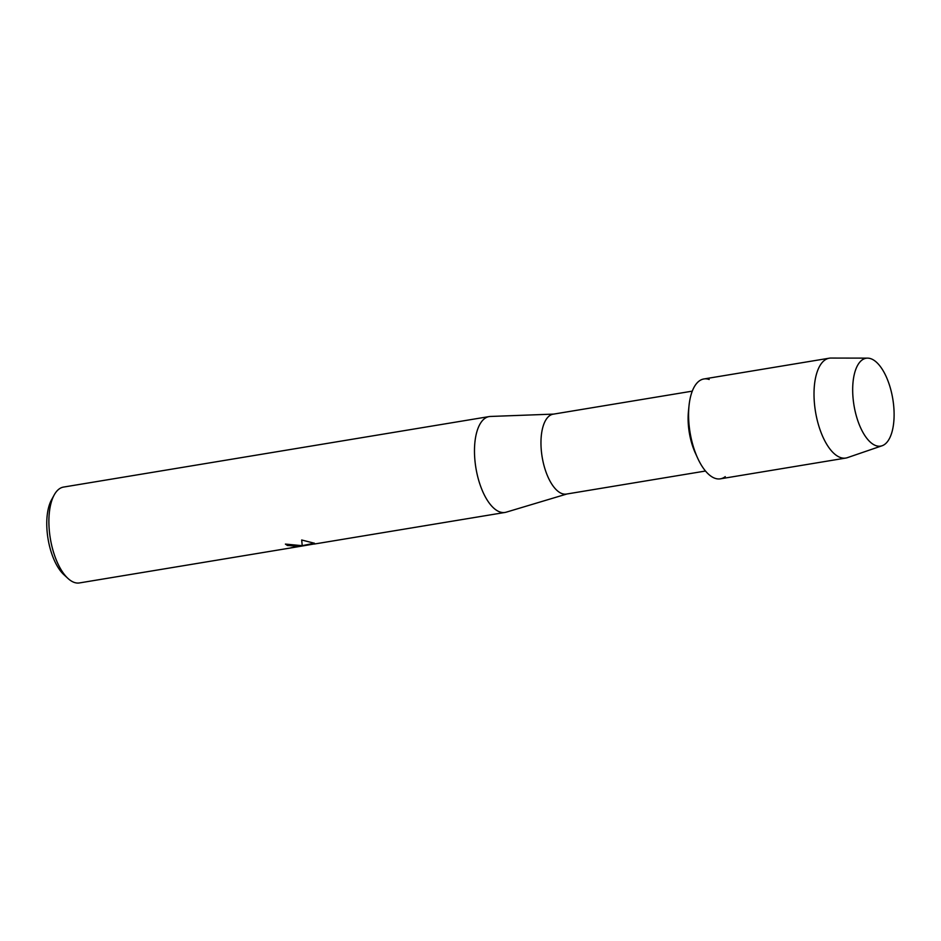 <?xml version="1.0" encoding="UTF-8"?>
<svg xmlns="http://www.w3.org/2000/svg" width="941" height="941" viewBox="0 0 941 941"><rect width="100%" height="100%" fill="white"/><g stroke="black" fill="none" stroke-linecap="round" stroke-linejoin="round"><path stroke-width="1.41" d="M875.977 445.669A44.533 19.667 80.6 0 0 893.95 409.241A44.533 19.667 80.6 0 0 870.813 358.697A44.533 19.667 80.6 0 0 852.84 395.126A44.533 19.667 80.6 0 0 875.977 445.669A44.533 19.667 80.6 0 0 882.082 445.763A44.533 19.667 80.6 0 0 893.315 402.501A44.533 19.667 80.6 0 0 870.813 358.697A44.533 19.667 80.6 0 0 867.567 358.133A44.533 19.667 80.6 0 0 853.111 398.631A44.533 19.667 80.6 0 0 875.977 445.669M709.185 379.482A50.614 22.349 80.6 0 0 689 405.9A50.614 22.349 80.6 0 0 697.657 458.126A50.614 22.349 80.6 0 0 715.054 478.322A50.614 22.349 80.6 0 0 725.264 476.628M692.27 391.15L553.179 414.181A40.487 17.879 80.6 0 0 541.51 452.374A40.487 17.879 80.6 0 0 562.153 493.66A40.487 17.879 80.6 0 0 566.411 494.072L705.503 471.029M553.684 414.099L490.343 416.463A48.579 21.455 80.6 0 0 489.144 416.581A48.579 21.455 80.6 0 0 475.134 462.407A48.579 21.455 80.6 0 0 499.894 511.951A48.579 21.455 80.6 0 0 505.023 512.445A48.579 21.455 80.6 0 0 506.199 512.175L566.905 493.99M285.511 544.063A48.485 21.408 80.6 0 0 287.57 545.439L287.57 545.533A48.579 21.455 -99.4 0 1 285.405 544.086L302.237 545.686L301.685 539.993L302.237 545.686M489.144 416.581L63.553 487.073A48.579 21.455 80.6 0 0 54.166 495.001A48.579 21.455 80.6 0 0 50.332 538.511A48.579 21.455 80.6 0 0 67.987 578.456A48.579 21.455 80.6 0 0 74.304 582.444A48.579 21.455 80.6 0 0 79.432 582.938L294.98 547.239L290.934 547.78L297.474 546.58L296.18 545.698L287.57 545.533M301.685 539.993L314.482 543.251L302.614 545.886L314.988 543.839L294.98 547.239M287.57 545.439L297.791 546.25M295.733 547.003L314.341 543.18M54.166 495.001L51.484 499.906A43.521 19.22 80.6 0 0 48.05 538.887A43.521 19.22 80.6 0 0 63.87 574.669L67.987 578.456M689 405.9L688.447 411.358A40.487 17.879 80.6 0 0 695.375 453.139L697.657 458.126M867.567 358.133L830.938 358.062A50.614 22.349 80.6 0 0 829.28 358.192A50.614 22.349 80.6 0 0 814.694 405.924A50.614 22.349 80.6 0 0 840.489 457.538A50.614 22.349 80.6 0 0 845.818 458.055A50.614 22.349 80.6 0 0 847.429 457.644L882.082 445.763M829.28 358.192L703.844 378.976A50.614 22.349 80.6 0 0 689.259 426.696A50.614 22.349 80.6 0 0 715.054 478.322A50.614 22.349 80.6 0 0 720.383 478.828L845.818 458.055M505.023 512.445L314.153 544.063"/></g></svg>
